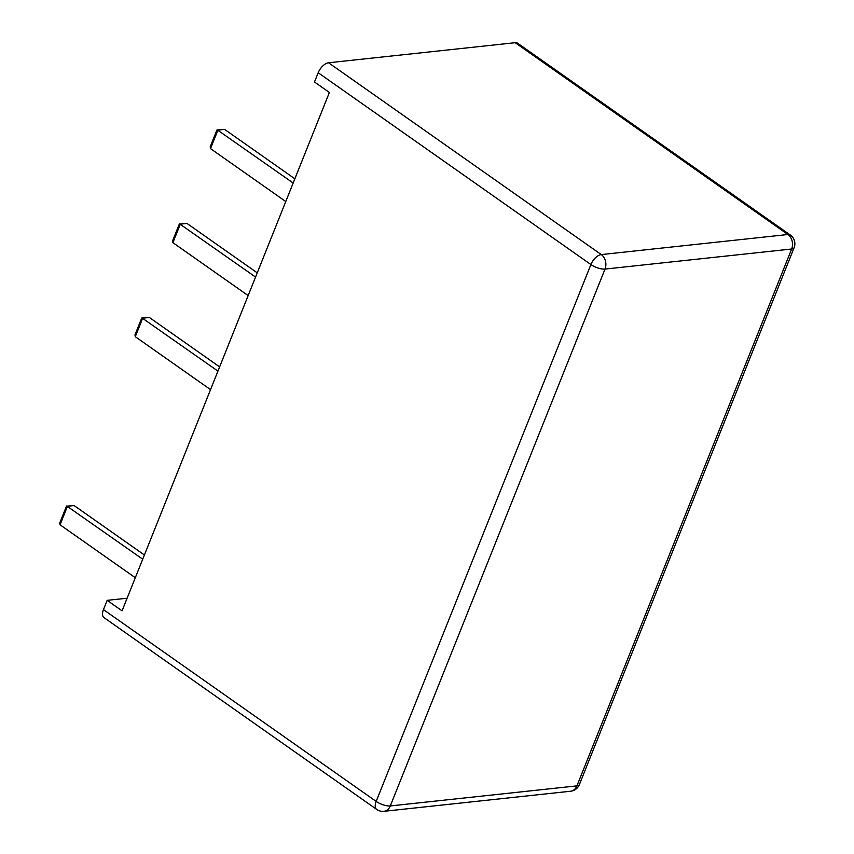 <?xml version="1.0" encoding="UTF-8"?>
<svg xmlns="http://www.w3.org/2000/svg" width="854" height="854" viewBox="0 0 854 854"><rect width="100%" height="100%" fill="white"/><g stroke="black" fill="none" stroke-linecap="round" stroke-linejoin="round"><path stroke-width="1.28" d="M103.462 609.617L376.166 801.415A10.664 5.54 -54.9 0 0 376.699 809.421L103.996 617.613A10.664 5.54 125.1 0 1 103.462 609.617L107.166 600.351L122.058 610.834L329.388 92.478L314.486 81.995L318.19 72.739L590.904 264.548A10.664 5.54 -54.9 0 1 601.269 254.577L787.911 234.508A10.664 5.54 -54.9 0 1 790.345 235.042A10.664 10.664 0 0 1 794.103 247.724L579.375 784.591A10.664 3.779 21.8 0 1 576.93 785.872L390.289 805.941L605.016 269.074L791.658 249.005L576.93 785.872A10.664 8.294 83.9 0 1 570.611 791.231L383.969 811.3A10.664 8.294 83.9 0 0 390.289 805.941A10.664 3.779 -158.2 0 1 376.166 801.415L590.904 264.548A10.664 3.779 -158.2 0 0 605.016 269.074A10.664 8.294 -96.1 0 0 601.269 254.577L328.555 62.769L515.197 42.7L787.911 234.508A10.664 8.294 -96.1 0 1 791.658 249.005A10.664 3.779 21.8 0 0 794.103 247.724M127.118 598.206L107.166 600.351M790.345 235.042L517.631 43.234A10.664 5.54 125.1 0 0 515.197 42.7M328.555 62.769A10.664 5.54 125.1 0 0 318.19 72.739M294.865 178.806L224.581 129.381L216.937 129.989L210.201 146.856L210.511 148.607L285.77 201.544M293.178 183.023L217.183 129.808M257.246 272.853L186.973 223.428L179.329 224.026L172.583 240.892L172.903 242.653L248.151 295.58M255.559 277.07L179.564 223.844M219.627 366.9L149.354 317.474L141.711 318.072L134.964 334.939L135.284 336.7L210.543 389.627M217.941 371.116L141.956 317.891M144.401 554.993L74.127 505.557L66.484 506.166L59.737 523.032L60.058 524.794L135.306 577.72M142.714 559.21L66.719 505.984M224.581 129.381L217.919 130.096L210.511 148.607M186.973 223.428L180.301 224.143L172.903 242.653M149.354 317.474L142.693 318.19L135.284 336.7M74.127 505.557L67.455 506.273L60.058 524.794M570.611 791.231A10.664 10.664 0 0 0 579.375 784.591M376.699 809.421A10.664 10.664 0 0 0 383.969 811.3"/></g></svg>
